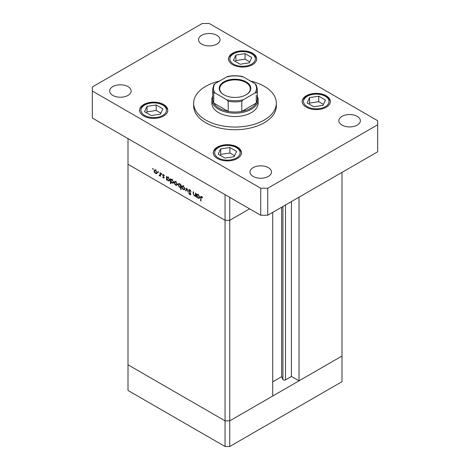<?xml version="1.0" encoding="UTF-8"?>
<svg xmlns="http://www.w3.org/2000/svg" width="470" height="470" viewBox="0 0 470 470"><rect width="100%" height="100%" fill="white"/><g stroke="black" fill="none" stroke-linecap="round" stroke-linejoin="round"><path stroke-width="0.7" d="M229.736 197.359L229.736 220.312L225.059 220.312L229.736 220.312L249.617 208.833L229.736 220.312L229.736 420.844L225.059 420.844L127.999 364.802L127.999 390.458L225.059 446.5L229.736 446.5L342.001 381.681L342.001 356.025L229.736 420.844L225.059 420.844L225.059 446.5M272.718 212.381L272.718 396.028L229.736 420.844L229.736 446.5M299.026 197.189L299.026 380.841L291.424 376.452L285.502 379.872A1.545 0.893 180 0 1 283.316 379.872A1.545 0.893 180 0 1 282.916 379.472L281.636 376.705L272.718 381.852M299.026 380.841L342.001 356.025L342.001 172.378M225.059 220.312L127.999 164.277L127.999 364.802L225.059 420.844L225.059 194.656L127.999 138.615L127.999 164.277L225.059 220.312M281.636 376.705L281.636 207.229M291.424 376.452L291.424 201.577M195.808 195.702L194.304 195.943L193.188 193.546L193.188 191.784L193.552 191.995L193.593 194.433L194.368 195.555L195.385 195.226L195.444 193.088L195.808 193.299L195.808 196.754L195.267 196.049M196.284 194.938L195.115 195.614L195.808 194.985M188.67 190.338L188.999 189.639L189.839 189.733L191.084 191.484L189.839 190.215L189.04 190.556L190.597 193.311L190.556 194.774L189.815 194.686L188.723 193.258L189.857 194.222L190.456 193.975L188.67 190.338L189.78 189.698M189.886 189.757L189.04 190.556M189.857 194.222L190.773 193.787M186.837 188.118L188.253 192.389L186.86 189.069L185.867 191.014L185.474 190.785L186.837 188.118M184.481 189.704L183.347 189.616L182.207 188.394L181.796 186.925L182.266 185.909L183.347 186.044L184.892 188.717L184.416 189.745M176.873 185.309L175.733 185.221L174.599 183.999L174.188 182.536L174.658 181.52L175.733 181.649L177.284 184.322L176.808 185.35M167.132 177.067L168.119 177.249L169.676 179.945L169.229 180.927L168.107 180.821L166.897 179.417L166.897 180.057L166.527 179.846L166.527 176.391L167.02 177.12M152.909 168.471L153.249 169.059L152.909 169.259L152.568 168.665L152.909 168.471M153.249 169.059L152.909 169.259L153.249 169.059M156.727 173.677L155.588 173.589L154.448 172.367L154.037 170.898L154.507 169.882L155.588 170.017L157.133 172.69L156.657 173.718M158.208 171.532L158.549 172.12L158.208 172.32L157.867 171.726L158.208 171.532M158.549 172.12L158.208 172.32L158.549 172.12M160.07 172.666L160.44 172.878L160.44 176.332L160.07 175.61L159.025 175.457L160.006 174.975L160.07 172.666M160.44 175.398L159.342 175.757L160.44 175.128M159.412 175.375L160.44 174.722M161.516 173.442L161.856 174.029L161.516 174.229L161.175 173.636L161.516 173.442M161.856 174.029L161.516 174.229L161.856 174.029M164.218 177.666L163.46 178.136L162.696 177.202L163.46 177.713L163.854 177.472L162.643 175.087L162.896 174.523L163.519 174.599L164.377 175.557L163.542 175.034L163.014 175.281L164.218 177.666L163.46 178.136L164.218 177.701M163.46 177.713L164.165 177.29M163.854 174.852L163.014 175.281M171.015 179.305L172.002 179.493L173.559 182.19L173.113 183.171L171.991 183.059L170.78 181.632L170.78 183.694L170.41 183.482L170.41 178.635L170.904 179.358M181.062 187.189L179.475 187.383L177.913 184.687L178.359 183.705L179.487 183.817L180.697 185.209L180.697 184.575L181.062 184.786L181.062 189.633L180.697 189.422L180.562 187.489M197.253 194.457L198.24 194.639L199.797 197.335L199.351 198.317L198.228 198.211L197.018 196.812L197.018 197.447L196.648 197.236L196.648 193.781L197.142 194.51M201.936 196.777L201.001 197.882L201.001 201.025L200.637 200.813L200.919 196.425L201.589 196.513L202.576 197.629L202.358 197.87L201.195 196.954L201.759 196.625M156.04 173.324L155.588 173.589M154.495 170.633L154.037 170.898M154.407 171.109L155.588 173.166L156.422 173.242L156.768 172.472L155.588 170.44L154.748 170.34L154.407 171.109M155.922 170.246L155.588 170.44M157.097 172.279L156.768 172.472M160.44 175.909L160.07 176.121M160.511 175.087L160.194 174.781M163.507 174.587L162.643 175.087M166.897 179.634L166.527 179.846M168.56 180.556L168.107 180.821M166.897 178.324L168.101 180.392L168.959 180.486L169.306 179.728L168.101 177.666L167.22 177.566L166.897 178.324M168.442 177.472L168.101 177.666M169.641 179.54L169.306 179.728M170.78 183.271L170.41 183.482M172.443 182.801L171.991 183.059M170.78 180.568L171.985 182.63L172.843 182.73L173.189 181.972L171.985 179.91L171.104 179.81L170.78 180.568M172.326 179.716L171.985 179.91M173.524 181.778L173.189 181.972M176.191 184.963L175.733 185.221M174.646 182.272L174.188 182.536M174.558 182.742L175.739 184.798L176.573 184.875L176.92 184.105L175.739 182.072L174.899 181.978L174.558 182.742M176.074 181.878L175.739 182.072M177.249 183.911L176.92 184.105M181.062 189.21L180.697 189.422M179.922 187.125L179.475 187.383M178.383 184.416L177.913 184.687M181.062 184.998L180.697 185.209M180.697 186.308L179.493 184.24L178.629 184.146L178.283 184.898L179.487 186.966L180.368 187.06L181.062 186.096M179.828 184.046L179.493 184.24M183.799 189.351L183.347 189.616M182.254 186.661L181.796 186.925M182.166 187.136L183.347 189.193L184.181 189.269L184.528 188.499L183.347 186.467L182.507 186.367L182.166 187.136M183.682 186.273L183.347 186.467M184.857 188.305L184.528 188.499M186.202 190.362L185.474 190.785M191.037 191.355L190.738 191.525M190.209 190.003L189.839 190.215M190.82 194.104L189.815 194.686M195.808 196.325L195.444 196.542M194.739 195.69L194.304 195.943M197.018 197.024L196.648 197.236M198.681 197.946L198.228 198.211M197.018 195.714L198.222 197.782L199.08 197.876L199.427 197.118L198.222 195.056L197.341 194.956L197.018 195.714M198.557 194.862L198.222 195.056M199.762 196.93L199.427 197.118M201.001 200.602L200.637 200.813M202.165 197.024L201.836 197.212M219.561 81.028A41.348 23.87 0 0 0 193.652 103.171A41.348 23.87 0 0 0 205.766 120.05A41.348 23.87 0 0 0 250.821 125.226A41.348 23.87 0 0 0 276.348 103.171A41.348 23.87 0 0 0 264.234 86.292A41.348 23.87 0 0 0 250.439 81.028M193.652 103.171L193.652 105.873A41.348 23.87 0 0 0 205.766 122.752A41.348 23.87 0 0 0 250.821 127.922A41.348 23.87 0 0 0 276.348 105.873L276.348 103.171M127.999 86.627A10.751 6.204 0 0 0 116.278 85.282A10.751 6.204 0 0 0 109.645 91.016A10.751 6.204 0 0 0 112.794 95.404A10.751 6.204 0 0 0 124.509 96.75A10.751 6.204 0 0 0 131.142 91.016A10.751 6.204 0 0 0 127.999 86.627M326.215 95.745A14.059 8.113 0 0 0 310.899 93.982A14.059 8.113 0 0 0 302.216 101.485A14.059 8.113 0 0 0 306.334 107.219A14.059 8.113 0 0 0 321.656 108.981A14.059 8.113 0 0 0 330.334 101.485A14.059 8.113 0 0 0 326.215 95.745M237.338 147.057A14.059 8.113 0 0 0 222.016 145.295A14.059 8.113 0 0 0 213.339 152.797A14.059 8.113 0 0 0 217.457 158.537A14.059 8.113 0 0 0 232.779 160.293A14.059 8.113 0 0 0 241.457 152.797A14.059 8.113 0 0 0 237.338 147.057M163.666 104.522A14.059 8.113 0 0 0 148.344 102.76A14.059 8.113 0 0 0 139.666 110.262A14.059 8.113 0 0 0 143.785 115.996A14.059 8.113 0 0 0 159.101 117.758A14.059 8.113 0 0 0 167.784 110.262A14.059 8.113 0 0 0 163.666 104.522M252.543 53.21A14.059 8.113 0 0 0 237.221 51.447A14.059 8.113 0 0 0 228.543 58.944A14.059 8.113 0 0 0 232.662 64.684A14.059 8.113 0 0 0 247.984 66.446A14.059 8.113 0 0 0 256.661 58.944A14.059 8.113 0 0 0 252.543 53.21M357.206 116.337A10.751 6.204 0 0 0 345.491 114.991A10.751 6.204 0 0 0 338.858 120.725A10.751 6.204 0 0 0 342.001 125.114A10.751 6.204 0 0 0 353.722 126.459A10.751 6.204 0 0 0 360.355 120.725A10.751 6.204 0 0 0 357.206 116.337M268.329 167.649A10.751 6.204 0 0 0 256.614 166.304A10.751 6.204 0 0 0 249.975 172.038A10.751 6.204 0 0 0 253.124 176.426A10.751 6.204 0 0 0 264.839 177.772A10.751 6.204 0 0 0 271.478 172.038A10.751 6.204 0 0 0 268.329 167.649M216.876 35.315A10.751 6.204 0 0 0 205.161 33.969A10.751 6.204 0 0 0 198.522 39.703A10.751 6.204 0 0 0 201.671 44.092A10.751 6.204 0 0 0 213.386 45.437A10.751 6.204 0 0 0 220.025 39.703A10.751 6.204 0 0 0 216.876 35.315M211.847 99.793L211.847 103.171A23.153 13.366 0 0 0 218.626 112.624A23.153 13.366 0 0 0 243.859 115.52A23.153 13.366 0 0 0 258.153 103.171L258.153 99.793A23.153 13.366 180 0 1 243.859 112.142A23.153 13.366 180 0 1 218.626 109.246A23.153 13.366 180 0 1 211.847 99.793A23.153 13.366 180 0 1 212.675 96.256M202.253 23.5L92.326 86.968L92.326 91.016L260.727 188.241L267.747 188.241L377.674 124.773L377.674 120.725L209.273 23.5L202.253 23.5M92.326 91.016L92.326 118.023L260.727 215.248L267.747 215.248L377.674 151.781L377.674 124.773M260.727 188.241L260.727 215.248M267.747 188.241L267.747 215.248M160.446 114.139L162.908 108.84L156.187 104.957L146.998 106.379L144.537 111.678L151.264 115.561L160.446 114.139M160.893 113.182L156.187 110.468L146.998 111.889L146.552 112.847M146.998 111.889L146.998 106.379M156.187 110.468L156.187 104.957M234.125 156.68L236.586 151.375L229.859 147.492L220.677 148.914L218.215 154.219L224.936 158.096L234.125 156.68M234.565 155.723L229.859 153.003L220.677 154.424L220.23 155.382M220.677 154.424L220.677 148.914M229.859 153.003L229.859 147.492M249.323 62.827L251.785 57.528L245.064 53.645L235.875 55.066L233.414 60.366L240.141 64.249L249.323 62.827M249.77 61.87L245.064 59.155L235.875 60.571L235.435 61.535M235.875 60.571L235.875 55.066M245.064 59.155L245.064 53.645M323.002 105.362L325.463 100.063L318.736 96.18L309.554 97.601L307.092 102.901L313.813 106.784L323.002 105.362M323.448 104.405L318.736 101.69L309.554 103.112L309.107 104.07M309.554 103.112L309.554 97.601M318.736 101.69L318.736 96.18M223.832 94.764L223.832 94.764A15.792 9.118 180 0 1 223.832 81.868A15.792 9.118 180 0 1 246.168 81.868A15.792 9.118 180 0 1 246.168 94.764A15.792 9.118 180 0 1 223.832 94.764M245.992 94.864A15.299 8.83 0 0 0 250.299 88.724A15.299 8.83 0 0 0 245.816 82.473A15.299 8.83 0 0 0 229.149 80.564A15.299 8.83 0 0 0 219.702 88.724A15.299 8.83 0 0 0 224.008 94.864M215.119 93.042L213.733 92.919A22.325 12.89 180 0 1 212.675 88.989L212.675 99.117A22.325 12.89 0 0 0 213.733 103.048A22.325 12.89 0 0 0 219.214 108.235A22.325 12.89 0 0 0 228.197 111.396A22.325 12.89 0 0 0 241.803 111.396A22.325 12.89 0 0 0 256.267 103.048A22.325 12.89 0 0 0 257.325 99.117L257.325 88.989A22.325 12.89 180 0 1 256.267 92.919L254.881 93.042A21.503 12.414 0 0 0 254.881 83.59L243.184 76.839A21.503 12.414 0 0 0 226.816 76.839L215.119 83.59A21.503 12.414 0 0 0 215.119 93.042L226.816 99.793A21.503 12.414 0 0 0 243.184 99.793L254.881 93.042M257.325 96.256A23.153 13.366 180 0 1 258.153 99.793M213.733 92.919L213.733 103.048L228.197 111.396L228.197 101.267L226.816 99.793M243.184 99.793L241.803 101.267L241.803 111.396L256.267 103.048L256.267 95.193M241.803 76.716L243.184 76.839M254.881 83.59L256.267 85.064M226.816 76.839L228.197 76.716M215.119 83.59L213.844 84.729L212.675 88.989M282.916 379.472L282.916 206.489M285.502 379.872L285.502 204.996M160.44 173.612L160.07 173.829M193.552 193.334L193.188 193.546M195.808 194.122L195.444 194.333M201.019 197.4L200.637 197.617M144.719 115.461A12.737 7.35 0 0 0 162.726 115.461A12.737 7.35 0 0 0 162.726 105.063A12.737 7.35 0 0 0 144.719 105.063A12.737 7.35 0 0 0 144.719 115.461M218.391 157.996A12.737 7.35 0 0 0 236.404 157.996A12.737 7.35 0 0 0 236.404 147.598A12.737 7.35 0 0 0 218.391 147.598A12.737 7.35 0 0 0 218.391 157.996M233.596 64.143A12.737 7.35 0 0 0 251.609 64.143A12.737 7.35 0 0 0 251.609 53.75A12.737 7.35 0 0 0 233.596 53.75A12.737 7.35 0 0 0 233.596 64.143M307.274 106.684A12.737 7.35 0 0 0 325.281 106.684A12.737 7.35 0 0 0 325.281 96.285A12.737 7.35 0 0 0 307.274 96.285A12.737 7.35 0 0 0 307.274 106.684M241.803 101.267A22.325 12.89 180 0 1 228.197 101.267M154.748 170.34L155.917 169.664M156.422 173.242L157.591 172.566M159.765 175.386L160.934 174.711M163.725 177.736L164.2 177.46M163.149 174.987L163.666 174.693M167.22 177.566L168.389 176.89M168.959 180.486L170.128 179.81M171.104 179.81L172.273 179.135M172.843 182.73L174.012 182.054M174.899 181.978L176.068 181.303M176.573 184.875L177.742 184.205M180.368 187.06L181.543 186.384M178.629 184.146L179.799 183.47M182.507 186.367L183.676 185.691M184.181 189.269L185.35 188.593M190.315 194.286L190.814 193.998M197.341 194.956L198.51 194.28M199.08 197.876L200.249 197.2M167.784 111.337C168.06 109.346 166.591 107.231 163.39 104.998C154.759 99.147 137.998 105.227 139.666 111.337M241.457 153.878C241.733 151.88 240.27 149.766 237.062 147.533C228.432 141.681 211.676 147.762 213.339 153.878M256.661 60.025C256.937 58.033 255.474 55.918 252.267 53.68C243.636 47.834 226.875 53.915 228.543 60.025M330.334 102.56C330.61 100.568 329.147 98.453 325.945 96.221C317.309 90.369 300.553 96.45 302.216 102.56M227.674 76.475C232.556 75.511 237.444 75.511 242.326 76.475M256.156 84.729L257.325 88.989"/></g></svg>

